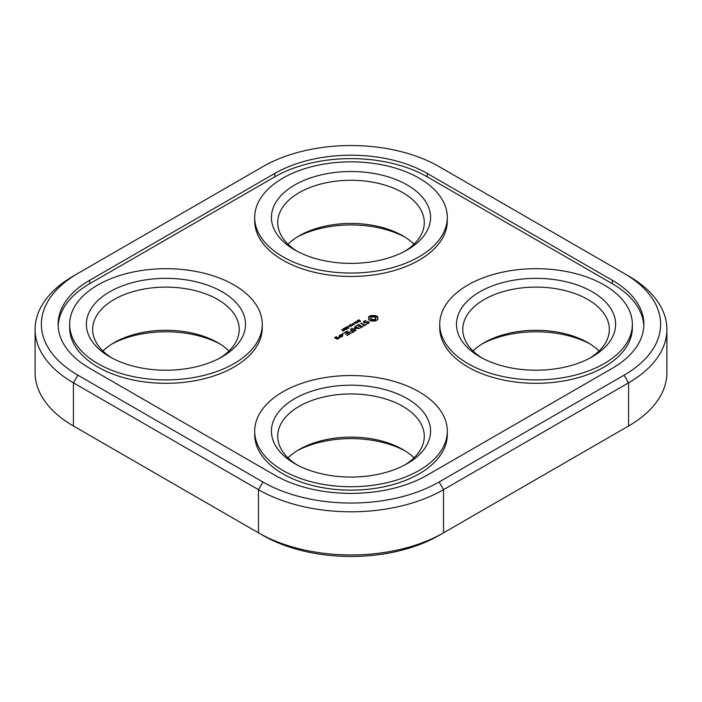<?xml version="1.0" encoding="UTF-8"?>
<svg xmlns="http://www.w3.org/2000/svg" width="702" height="702" viewBox="0 0 702 702"><rect width="100%" height="100%" fill="white"/><g stroke="black" fill="none" stroke-linecap="round" stroke-linejoin="round"><path stroke-width="1.05" d="M262.917 166.602L77.869 273.438A124.57 71.92 0 0 0 77.869 375.149L262.917 481.984A124.57 71.92 0 0 0 439.083 481.984L624.131 375.149A124.57 71.92 0 0 0 624.131 273.438L439.083 166.602A124.57 71.92 0 0 0 262.917 166.602M73.429 276L77.869 273.438L73.429 276A130.853 75.544 0 0 0 73.42 276A130.853 75.544 0 0 0 35.1 329.422L35.1 372.578A130.853 75.544 0 0 0 73.42 426A130.853 75.544 0 0 0 73.429 426L77.869 428.562L73.42 426M35.1 329.422A130.853 75.544 0 0 0 73.429 382.836L258.476 489.671A130.853 75.544 0 0 0 443.524 489.671L628.571 382.836A130.853 75.544 0 0 0 666.9 329.422A130.853 75.544 0 0 0 628.58 276A130.853 75.544 0 0 0 628.571 276L624.131 273.438L628.58 276M77.869 375.149L73.429 382.836L73.429 426L258.476 532.836A130.853 75.544 0 0 0 443.524 532.836L624.131 428.562A124.57 71.92 0 0 0 624.236 428.501M262.917 481.984L258.476 489.671L258.476 532.836L262.917 535.398A124.57 71.92 0 0 0 439.083 535.398L443.524 532.836L439.083 535.398M112.004 343.954A79.554 45.928 180 0 1 145.358 333.345A79.554 45.928 180 0 1 219.893 343.954M297.06 237.109A79.554 45.928 180 0 1 330.405 226.509A79.554 45.928 180 0 1 404.94 237.109M297.06 450.789A79.554 45.928 180 0 1 330.405 440.18A79.554 45.928 180 0 1 404.94 450.789M482.107 343.954A79.554 45.928 180 0 1 515.461 333.345A79.554 45.928 180 0 1 589.996 343.954M612.293 280.273L427.237 173.438A107.818 62.25 0 0 0 274.763 173.438L89.707 280.273A107.818 62.25 0 0 0 58.126 324.289A107.818 62.25 0 0 0 89.707 368.304L274.763 475.149A107.818 62.25 0 0 0 427.237 475.149L612.293 368.304A107.818 62.25 0 0 0 643.874 324.289A107.818 62.25 0 0 0 612.293 280.273L612.293 283.696A107.818 62.25 0 0 1 643.831 326M624.131 375.149L628.571 382.836L628.571 426A130.853 75.544 0 0 0 628.58 426A130.853 75.544 0 0 0 666.9 372.578L666.9 329.422M102.922 351A73.28 42.304 180 0 1 114.136 342.664A73.28 42.304 180 0 1 146.981 331.721A73.28 42.304 180 0 1 217.769 342.664A73.28 42.304 180 0 1 228.975 351M287.978 244.164A73.28 42.304 180 0 1 299.184 235.828A73.28 42.304 180 0 1 332.037 224.877A73.28 42.304 180 0 1 402.816 235.828A73.28 42.304 180 0 1 414.022 244.164M287.978 457.836A73.28 42.304 180 0 1 299.184 449.508A73.28 42.304 180 0 1 332.037 438.557A73.28 42.304 180 0 1 402.816 449.508A73.28 42.304 180 0 1 414.022 457.836M473.025 351A73.28 42.304 180 0 1 484.231 342.664A73.28 42.304 180 0 1 517.084 331.721A73.28 42.304 180 0 1 587.864 342.664A73.28 42.304 180 0 1 599.078 351M427.237 173.438L427.237 176.851L612.293 283.696M427.237 176.851A107.818 62.25 0 0 0 274.763 176.851L89.707 283.696A107.818 62.25 0 0 0 58.169 326M112.004 358.046A73.28 42.304 180 0 1 92.673 329.422A73.28 42.304 180 0 1 146.981 288.557A73.28 42.304 180 0 1 239.224 329.422A73.28 42.304 180 0 1 219.893 358.046M297.06 251.211A73.28 42.304 180 0 1 277.72 222.578A73.28 42.304 180 0 1 332.037 181.713A73.28 42.304 180 0 1 424.28 222.578A73.28 42.304 180 0 1 404.94 251.211M297.06 464.891A73.28 42.304 180 0 1 277.72 436.258A73.28 42.304 180 0 1 332.037 395.393A73.28 42.304 180 0 1 424.28 436.258A73.28 42.304 180 0 1 404.94 464.891M482.107 358.046A73.28 42.304 180 0 1 462.776 329.422A73.28 42.304 180 0 1 517.084 288.557A73.28 42.304 180 0 1 609.327 329.422A73.28 42.304 180 0 1 589.996 358.046M262.258 324.289L262.258 327.711A96.306 55.598 180 0 1 165.953 383.31A96.306 55.598 180 0 1 69.647 327.711L69.647 324.289A96.306 55.598 180 0 1 141.023 270.586A96.306 55.598 180 0 1 262.258 324.289A96.306 55.598 180 0 1 165.953 379.896A96.306 55.598 180 0 1 69.647 324.289M341.839 329.58L342.866 331.142L344.138 330.405L342.866 330.896L341.839 329.58M343.48 329.51L344.708 330.01L345.656 329.457L344.559 329.808L344.384 329.159L343.497 329.273L343.971 328.422L343.067 328.861L343.497 329.273M344.41 330.001L344.287 329.554M344.647 328.167L346.139 329.027L347.113 328.466L345.63 327.606L344.901 327.755L344.901 328.466M346.305 327.22L347.788 328.08L348.771 327.518L347.279 326.658L346.551 326.799L346.551 327.509M349.096 326.193L348.315 326.641L349.096 326.439M447.306 431.125L447.306 434.547A96.306 55.598 180 0 1 351 490.145A96.306 55.598 180 0 1 254.694 434.547L254.694 431.125A96.306 55.598 180 0 1 326.07 377.422A96.306 55.598 180 0 1 447.306 431.125A96.306 55.598 180 0 1 351 486.732A96.306 55.598 180 0 1 254.694 431.125M337.671 337.513L338.785 338.417L337.451 339.18L334.573 337.776L336.346 336.749L336.741 337.241L335.249 337.644L336.126 338.153L337.671 337.513L337.671 338.031M338.961 335.96L340.777 337.013L338.733 337.873L339.338 337.53L338.961 336.477M341.62 336.776L339.364 335.468L341.137 334.705L342.953 335.749L341.62 336.776M341.971 334.406L342.874 334.187L341.971 333.968M349.535 334.029L346.823 335.591L348.859 334.161L347.508 333.38L345.472 334.292L347.051 333.117L345.691 332.336L343.217 333.503L345.919 331.941L349.535 334.292M347.358 331.133L350.956 333.468L346.902 331.388L347.358 331.133L347.358 331.651M354.361 331.239L352.114 332.792L351.667 332.537L353.685 331.37L352.334 330.589L350.307 331.502L351.877 330.326L350.307 329.159L354.361 331.502M350.719 326.36L351.632 325.833L350.965 326.219L349.061 325.412L350.719 326.605M350.956 324.315L349.772 325L350.921 324.587L352.816 325.395L350.956 324.605M352.395 324.719L354.361 324.5L352.501 323.429L352.939 323.964L352.395 324.719M354.422 323.113L353.641 323.569L354.422 323.359M354.475 322.288L356.037 323.534L354.738 322.525L357.45 322.718L355.589 321.639L357.028 322.736L354.475 322.639M357.028 322.042L359.003 321.823L357.134 320.753L357.581 321.288L357.028 322.042M357.897 320.656L360.1 320.647L359.406 321.498L360.53 320.823L358.283 320.647L359.073 319.743L357.853 320.56M358.283 320.911L358.178 320.437M360.1 320.647L360.205 321.191M447.306 217.453L447.306 220.876A96.306 55.598 180 0 1 351 276.474A96.306 55.598 180 0 1 254.694 220.876L254.694 217.453A96.306 55.598 180 0 1 326.07 163.741A96.306 55.598 180 0 1 447.306 217.453A96.306 55.598 180 0 1 351 273.052A96.306 55.598 180 0 1 254.694 217.453M354.861 328.334L358.959 328.589L355.352 326.509L354.905 326.772L357.678 328.369L354.194 327.948L354.922 329.966L351.684 328.36L355.291 330.712L355.826 330.528L354.861 328.334L355.528 330.703M358.854 324.473L362.478 326.816L359.766 328.124L361.793 326.684L360.442 325.903L358.415 326.816L359.994 325.649L358.634 324.859L356.16 326.035L358.415 324.473L358.854 324.991M361.267 323.095L364.645 325.044L366.225 324.394L363.074 326.211L364.198 325.307L360.819 323.359L361.267 323.095L361.267 323.613M364.636 322.516L368.085 321.569L369.27 322.244L368.875 323.122L366.541 323.912L368.304 322.929L368.568 322.367L367.953 322.007L364.505 322.964L363.303 322.271L363.697 321.419L366.04 320.612L364.277 321.604L364.636 322.92M377.36 318.278L377.939 319.507L375.324 321.016L371.077 321.016L368.462 319.507L369.05 318.278L368.462 317.058L371.077 315.549L375.324 315.549L376.877 316.163L377.939 317.058L377.5 318.91M632.353 324.289L632.353 327.711A96.306 55.598 180 0 1 536.047 383.31A96.306 55.598 180 0 1 439.742 327.711L439.742 324.289A96.306 55.598 180 0 1 511.126 270.586A96.306 55.598 180 0 1 632.353 324.289A96.306 55.598 180 0 1 536.047 379.896A96.306 55.598 180 0 1 439.742 324.289M145.358 279.922A79.554 45.928 180 0 1 234.845 301.325A79.554 45.928 180 0 1 222.209 356.765A79.554 45.928 180 0 1 109.696 356.765A79.554 45.928 180 0 1 145.358 279.922M330.405 173.087A79.554 45.928 180 0 1 419.901 194.489A79.554 45.928 180 0 1 407.257 249.93A79.554 45.928 180 0 1 294.743 249.93A79.554 45.928 180 0 1 330.405 173.087M330.405 386.758A79.554 45.928 180 0 1 419.901 408.16A79.554 45.928 180 0 1 407.257 463.61A79.554 45.928 180 0 1 294.743 463.61A79.554 45.928 180 0 1 330.405 386.758M515.461 279.922A79.554 45.928 180 0 1 604.948 301.325A79.554 45.928 180 0 1 592.304 356.765A79.554 45.928 180 0 1 479.791 356.765A79.554 45.928 180 0 1 515.461 279.922M342.102 330.08L342.102 329.422M337.232 338.031L337.232 337.513M336.126 338.671L336.126 338.153M335.249 338.162L335.249 337.644M335.907 337.267L335.907 336.749M336.346 337.241L336.346 336.749M339.987 337.408L339.417 337.083M339.391 337.899L339.417 336.749M341.137 335.223L341.137 334.705M340.698 335.214L340.698 334.705M342.348 334.485L342.348 333.88M342.734 334.406L342.734 333.968M345.919 332.458L345.919 331.941M345.472 332.458L345.472 331.941M348.859 334.678L348.859 334.161M347.051 333.643L347.051 333.117M350.763 329.686L350.763 329.159M351.877 330.853L351.877 330.326M353.685 331.888L353.685 331.37M357.669 322.341L357.581 321.288M355.352 327.027L355.352 326.509M352.141 328.887L352.141 328.36M354.922 330.493L354.922 329.966M354.861 328.808L354.51 327.904M358.415 324.982L358.415 324.473M361.793 327.211L361.793 326.684M359.994 326.167L359.994 325.649M364.645 325.561L364.645 325.044M365.768 324.912L365.768 324.394M364.198 325.825L364.198 325.307M368.085 322.086L368.085 321.569M364.022 322.683L364.022 322.157M364.742 321.332L364.742 320.814M364.057 322.069L363.697 321.419M368.304 323.447L368.304 322.929M368.568 322.367L368.515 323.332M377.588 317.541L377.474 316.576M377.474 317.436L376.877 316.163M376.877 317.014L376.149 316.672L376.149 315.812M376.149 316.672L375.324 316.4L375.324 315.549M375.324 316.4L374.298 316.655L374.298 315.795M374.298 316.655L373.201 316.734L373.201 315.882M373.201 316.734L372.113 316.655L372.113 315.795M372.113 316.655L371.077 316.4L371.077 315.549M371.077 316.4L370.252 316.672L370.252 315.812M370.252 316.672L369.533 317.014L369.533 316.163M369.533 317.014L368.927 317.436L368.927 316.576M369.05 318.278L368.822 319.875M368.901 319.77L368.901 318.91M375.772 318.278L375.579 319.691L373.201 320.621L370.823 319.691L370.638 318.278L371.393 319.331L374.166 319.656L375.579 318.84L375.579 317.725L374.166 316.909L372.235 316.909L370.638 318.278M345.173 328.343L345.63 327.808L346.797 328.624L345.173 328.659M344.998 328.536L344.963 328.018M346.77 328.466L346.797 328.931M346.832 327.386L347.279 326.851L348.455 327.676L346.832 327.702M346.648 327.58L346.621 327.062M348.429 327.518L348.455 327.974M338.11 338.803L337.451 337.908L336.583 338.408L338.11 338.285M336.583 338.926L336.583 338.408M342.278 336.398L340.909 335.091L340.04 335.591L341.409 336.381L342.278 335.881M340.04 336.118L340.04 335.591M353.036 324.807L353.159 324.096L353.905 324.526L353.036 325.017M352.667 324.921L352.729 324.368M357.3 322.244L357.371 321.692M357.581 321.534L358.538 321.849L357.669 322.13M375.017 320.182L375.017 319.331M374.166 320.507L374.166 319.656M373.201 320.621L373.201 319.761M372.235 320.507L372.235 319.656M371.393 320.182L371.393 319.331M370.823 319.691L370.823 318.84M375.579 319.691L375.579 318.84M628.571 276L624.131 273.438M443.524 532.836L443.524 489.671L439.083 481.984M274.763 173.438L274.763 176.851M89.707 280.273L89.707 283.696M344.27 329.958L344.27 329.22M357.959 320.735L357.959 320.261M77.869 273.438L73.42 276M624.131 428.562L628.58 426M344.278 330.449L344.278 329.589M360.214 321.656L360.214 320.796M358.169 321.34L358.169 320.481M344.954 328.922L344.954 328.062M346.814 329.431L346.814 328.58M346.612 327.966L346.612 327.114M348.464 328.475L348.464 327.623M352.667 325.359L352.667 324.508M357.3 322.683L357.3 321.832"/></g></svg>
